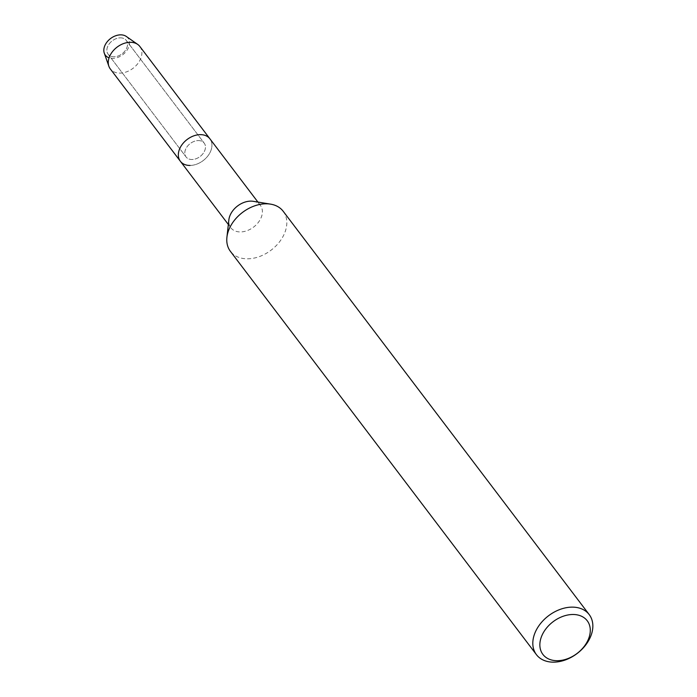 <?xml version="1.0" encoding="UTF-8"?>
<svg xmlns="http://www.w3.org/2000/svg" width="697" height="697" viewBox="0 0 697 697"><rect width="100%" height="100%" fill="white"/><g stroke="black" fill="none" stroke-linecap="round" stroke-linejoin="round"><path stroke-width="0.52" stroke-dasharray="3.48 2.61" d="M120.328 37.847A11.405 8.146 -37.2 0 1 126.279 40.426A11.405 8.146 -37.2 0 1 125.155 50.759A11.405 8.146 -37.2 0 1 114.064 56.779A11.405 8.146 -37.2 0 1 108.113 54.2A11.405 8.146 -37.2 0 1 109.229 43.867A11.405 8.146 -37.2 0 1 120.328 37.847A11.405 8.146 -37.2 0 1 126.279 40.426A11.405 8.146 -37.2 0 1 125.155 50.759A11.405 8.146 -37.2 0 1 114.064 56.779A11.405 8.146 -37.2 0 1 108.113 54.2A11.405 8.146 -37.2 0 1 109.229 43.867A11.405 8.146 -37.2 0 1 120.328 37.847M120.564 34.85A14.184 10.133 -37.2 0 1 128.919 46.499A14.184 10.133 -37.2 0 1 112.775 58.4A14.184 10.133 -37.2 0 1 109.072 57.825M198.27 140.576A11.405 8.146 -37.2 0 1 204.221 143.155A11.405 8.146 -37.2 0 1 203.106 153.488A11.405 8.146 -37.2 0 1 192.015 159.508A11.405 8.146 -37.2 0 1 186.055 156.938A11.405 8.146 -37.2 0 1 187.179 146.605A11.405 8.146 -37.2 0 1 198.27 140.576A11.405 8.146 -37.2 0 1 204.221 143.155A11.405 8.146 -37.2 0 1 203.106 153.488A11.405 8.146 -37.2 0 1 192.015 159.508A11.405 8.146 -37.2 0 1 186.055 156.938A11.405 8.146 -37.2 0 1 187.179 146.605A11.405 8.146 -37.2 0 1 198.27 140.576M253.316 201.32A18.558 13.26 -37.2 0 1 260.364 205.31A18.558 13.26 -37.2 0 1 258.543 222.134A18.558 13.26 -37.2 0 1 240.491 231.935A18.558 13.26 -37.2 0 1 230.803 227.745A18.558 13.26 -37.2 0 1 228.86 219.877M190.046 165.45A18.558 13.26 -37.2 0 0 208.098 155.649A18.558 13.26 -37.2 0 0 209.919 138.825A18.558 13.26 -37.2 0 1 208.098 155.649A18.558 13.26 -37.2 0 1 190.046 165.45A18.558 13.26 -37.2 0 1 180.357 161.26M283.191 211.278A33.134 23.672 -37.2 0 1 279.933 241.31A33.134 23.672 -37.2 0 1 247.696 258.814A33.134 23.672 -37.2 0 1 230.402 251.329M126.305 36.453A14.184 10.133 -37.2 0 1 127.438 49.635A14.184 10.133 -37.2 0 1 112.775 58.4A14.184 10.133 -37.2 0 1 104.289 53.164M139.862 46.49A18.558 13.26 -37.2 0 1 138.032 63.305A18.558 13.26 -37.2 0 1 119.98 73.107A18.558 13.26 -37.2 0 1 110.3 68.916M126.279 40.426L204.221 143.155L126.279 40.426M257.907 202.069L260.364 205.31M228.346 224.495L230.803 227.745M108.113 54.2L186.055 156.938L108.113 54.2"/><path stroke-width="1.05" d="M536.437 654.666L230.402 251.329A33.134 23.672 -37.2 0 1 226.917 237.285L228.86 219.877A18.558 13.26 -37.2 0 1 250.685 201.128A18.558 13.26 -37.2 0 1 253.316 201.32L270.602 204.143A33.134 23.672 -37.2 0 1 283.191 211.278L589.226 614.615A33.134 23.672 -37.2 0 1 585.968 644.647A33.134 23.672 -37.2 0 1 553.732 662.15A33.134 23.672 -37.2 0 1 536.437 654.666A33.134 23.672 -37.2 0 1 539.696 624.634A33.134 23.672 -37.2 0 1 571.932 607.131A33.134 23.672 -37.2 0 1 589.226 614.615M190.046 165.45A18.558 13.26 -37.2 0 1 180.357 161.26A18.558 13.26 -37.2 0 1 182.187 144.445A18.558 13.26 -37.2 0 1 200.239 134.643A18.558 13.26 -37.2 0 1 209.919 138.825L257.907 202.069M226.917 237.285A33.134 23.672 -37.2 0 1 265.897 203.794A33.134 23.672 -37.2 0 1 270.602 204.143M572.716 614.493A27.828 19.882 -37.2 0 1 589.104 637.346A27.828 19.882 -37.2 0 1 557.434 660.704A27.828 19.882 -37.2 0 1 541.038 637.851A27.828 19.882 -37.2 0 1 572.716 614.493M109.072 57.825A14.184 10.133 -37.2 0 1 105.212 44.843A14.184 10.133 -37.2 0 1 120.564 34.85A14.184 10.133 -37.2 0 1 126.305 36.453L137.684 44.399A18.558 13.26 -37.2 0 1 139.862 46.49L209.919 138.825A18.558 13.26 -37.2 0 0 200.239 134.643A18.558 13.26 -37.2 0 0 182.187 144.445A18.558 13.26 -37.2 0 0 180.357 161.26L228.346 224.495M180.357 161.26L110.3 68.916A18.558 13.26 -37.2 0 1 108.871 66.259L104.289 53.164A14.184 10.133 -37.2 0 1 107.756 41.132A14.184 10.133 -37.2 0 1 120.564 34.85M108.871 66.259A18.558 13.26 -37.2 0 1 113.419 50.515A18.558 13.26 -37.2 0 1 130.173 42.299A18.558 13.26 -37.2 0 1 137.684 44.399"/></g></svg>
